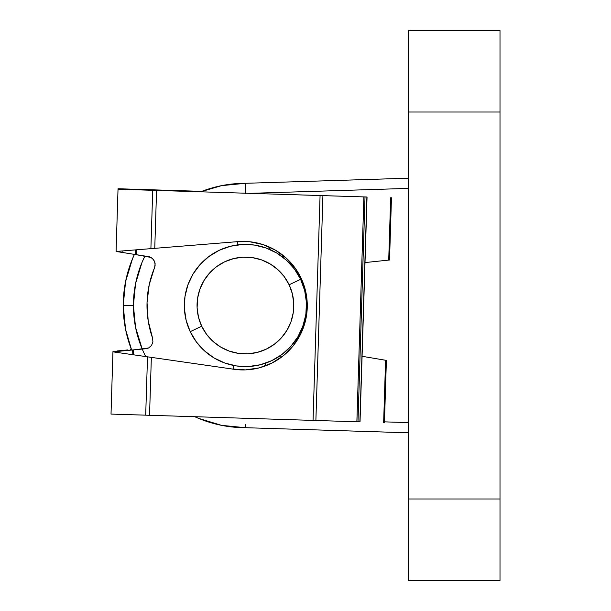 <?xml version="1.0" encoding="UTF-8"?>
<svg xmlns="http://www.w3.org/2000/svg" width="611" height="611" viewBox="0 0 611 611"><rect width="100%" height="100%" fill="white"/><g stroke="black" fill="none" stroke-linecap="round" stroke-linejoin="round"><path stroke-width="0.92" d="M307.28 305.5L306.523 305.5L307.28 305.5M245.416 183.3A122.2 122.2 0 0 0 200.637 191.801A122.2 122.2 0 0 1 245.416 183.3L408.354 178.206L245.416 183.3L245.469 186.279L245.416 183.3L221.579 185.645M125.568 329.337L123.216 305.5A122.2 122.2 0 0 0 131.632 350.065A122.2 122.2 0 0 1 134.42 254.382A122.2 122.2 0 0 0 123.216 305.5L133.404 305.5A112.019 112.019 0 0 1 144.906 256.055L141.943 262.6L135.558 283.626L133.404 305.5L135.558 327.374L142.218 349.057M245.576 193.481L245.469 186.279L245.576 193.481M408.354 580.328L408.354 112.019L500.004 112.019L500.004 498.981L408.354 498.981L408.354 30.672M245.416 427.7L245.469 424.721L245.416 427.7L408.354 432.794L245.416 427.7A122.2 122.2 0 0 1 194.749 416.702A122.2 122.2 0 0 0 245.416 427.7L221.579 425.355L198.659 418.398L194.749 416.702M500.004 580.328L500.004 30.672M408.354 498.981L408.354 580.45L500.004 580.45L500.004 498.981L408.354 498.981M500.004 112.019L500.004 30.55L408.354 30.55L408.354 112.019L500.004 112.019M282.985 257.315L287.529 261.225M291.668 265.571L295.357 270.291L291.668 265.571M306.058 297.992L306.501 303.973M145.716 356.564A112.019 112.019 0 0 1 133.404 305.5L123.216 305.5L125.568 281.663L132.518 258.736L134.42 254.382M200.637 191.801L221.533 185.66M131.632 350.065L125.568 329.36M280.625 355.434L285.352 351.745M289.69 347.613L293.608 343.069M302.437 327.465L305.622 315.918L306.355 309.968M384.464 421.857L408.354 422.606L384.464 421.857M408.354 188.394L249.998 193.343L408.354 188.394L408.354 178.206M408.354 432.794L408.354 422.606M304.316 321.768L302.964 326.03L297.855 336.86L290.729 346.49L281.862 354.54L271.597 360.711L260.324 364.752L248.478 366.524L236.51 365.951L224.894 363.049L214.056 357.939L204.433 350.813L196.375 341.946L190.212 331.674A61.1 61.1 0 0 1 219.242 250.289A61.1 61.1 0 0 1 300.627 279.326L289.125 284.779A48.368 48.368 0 0 1 266.144 349.209A48.368 48.368 0 0 1 201.714 326.221L190.212 331.674A61.1 61.1 0 0 0 271.597 360.711A61.1 61.1 0 0 0 300.627 279.326A61.1 61.1 0 0 1 271.597 360.711A61.1 61.1 0 0 1 190.212 331.674L186.164 320.401L184.392 308.555L184.973 296.595L187.867 284.97L192.984 274.14L200.11 264.51L208.977 256.46L219.242 250.289L230.515 246.248L242.361 244.476L254.329 245.049L265.945 247.951L276.783 253.061L286.406 260.187L294.456 269.054L300.627 279.326L304.675 290.599L306.439 302.445L305.867 314.405L302.964 326.03L297.855 336.86L300.009 332.949M289.125 284.779L284.245 276.646L277.868 269.627L270.245 263.99L261.668 259.942L252.473 257.643L243.002 257.193L233.623 258.59L224.695 261.791L216.569 266.679L209.55 273.048L203.906 280.67L199.858 289.247L197.567 298.451L197.109 307.921L198.506 317.3L201.714 326.221L206.594 334.354L212.972 341.373L220.594 347.01L229.171 351.058L238.366 353.357L247.837 353.807L257.216 352.41L266.144 349.209L274.27 344.321L281.289 337.952L286.933 330.33L290.981 321.753L293.272 312.549L293.731 303.079L292.325 293.7L289.125 284.779L300.627 279.326A61.1 61.1 0 0 0 219.242 250.289A61.1 61.1 0 0 0 190.212 331.674L201.714 326.221A48.368 48.368 0 0 1 224.695 261.791A48.368 48.368 0 0 1 289.125 284.779M305.355 321.271A64.277 64.277 0 0 0 307.249 307.684A64.277 64.277 0 0 1 231.737 368.945A64.277 64.277 0 0 0 293.188 345.834L300.597 334.209L305.347 321.302L307.249 307.677L306.203 293.952L302.262 280.77L295.609 268.733L286.544 258.384L275.485 250.197L262.936 244.553L249.471 241.712L235.709 241.803L154.759 248.333L156.569 190.426L320.072 195.535L313.046 420.399L149.542 415.289L151.352 357.374L231.737 368.945L245.469 369.892L259.079 367.898L271.956 363.056L283.504 355.579L293.196 345.811L300.597 334.209M293.211 345.795A64.277 64.277 0 0 0 305.34 321.325M262.913 244.553A64.277 64.277 0 0 0 235.709 241.803L150.894 248.646L152.719 190.304L156.569 190.426L154.759 248.333L150.894 248.646L152.719 190.304L118.022 189.219L322.913 195.627L315.879 420.483L313.046 420.399L320.072 195.535L363.896 196.902L356.87 421.766L357.993 421.796L365.019 196.941L366.906 197.002L360.032 421.865L357.993 421.796L365.019 196.941L363.896 196.902L356.87 421.766L315.879 420.483L322.913 195.627L366.906 197.002L359.879 421.857L145.693 415.167L147.511 356.824L151.352 357.374L149.542 415.289L145.693 415.167L147.511 356.824L113.554 351.928L116.991 351.455M120.1 252.099L116.693 251.411L150.894 248.646L122.185 250.968M110.996 414.082L145.693 415.167L111.019 414.082L112.943 351.844L132.289 350.004L132.152 354.609L132.281 350.004L146.663 348.644L148.504 348.01L151.459 345.536L152.926 341.961L152.559 338.12L148.168 320.645L147.037 302.666L149.199 284.779L155.118 265.716L154.774 261.882L152.697 258.644L149.344 256.75L121.398 252.305L122.124 252.427L122.169 250.968L122.124 252.427L116.472 251.526M137.024 249.769L132.06 250.166M119.137 351.256L133.549 349.882L133.397 354.792L133.549 349.882L148.504 348.01L151.459 345.536L152.926 341.961L152.559 338.12C148.526 326.503 146.686 314.688 147.037 302.666C147.373 290.637 149.894 278.944 154.591 267.587L155.179 263.784L153.934 260.141L151.131 257.498L135.275 254.52L135.421 249.899L135.275 254.52L122.231 252.442M113.554 351.928L118.992 352.715L119.038 351.264L113.554 351.928L147.511 356.824M131.594 354.533L130.013 354.304M134.97 355.014L133.786 354.846M150.894 248.646L153.201 248.463M149.802 357.152L148.679 356.992M306.21 293.983A64.277 64.277 0 0 1 307.249 307.661A64.277 64.277 0 0 0 235.709 241.803L249.471 241.712M302.262 280.77L306.203 293.952M126.828 253.175L128.814 253.489M123.773 350.813L120.734 351.104M113.341 351.806L112.959 351.356L113.57 351.302L112.966 351.356M136.528 254.718L136.681 249.8L136.528 254.718M237.366 241.635L237.267 244.95L237.366 241.635M233.501 365.424L233.379 369.22L233.501 365.424M388.718 260.087L389.528 260.003L391.468 197.765L390.666 197.743L388.718 260.087L365.011 262.57L388.718 260.087L390.666 197.743L391.468 197.765L389.467 260.011M362.079 356.297L386.152 360.353L385.587 360.253L383.639 422.598L384.441 422.629L386.389 360.391L384.441 422.629L383.639 422.598L385.587 360.253L362.079 356.297L385.892 360.307M265.64 365.829L265.724 363.125L265.64 365.829M278.639 356.778L281.847 356.877L278.639 356.778M269.283 249.25L269.352 247.035L269.283 249.25M284.527 256.597L281.938 256.513L284.527 256.597M367.058 197.002L360.032 421.865M306.203 293.929A64.277 64.277 0 0 0 286.559 258.4M286.521 258.361A64.277 64.277 0 0 0 275.5 250.212M275.462 250.189A64.277 64.277 0 0 0 262.951 244.56M129.669 250.365L133.267 250.075M154.255 248.379L154.759 248.333M149.206 357.068L231.737 368.945M151.352 357.374L150.848 357.305M116.693 251.411L122.124 252.427M118.992 352.715L119.038 351.264M117.007 350.974L123.789 350.317L117.007 350.974M127.936 349.92L123.789 350.317L127.936 349.92M118.06 188.738L137.315 189.341L137.299 189.822L137.315 189.341L118.038 188.738M131.449 349.584L130.555 349.668M139.064 189.876L139.079 189.395L201.79 191.358L139.079 189.395L139.064 189.876M137.315 189.341L139.079 189.395L137.315 189.341M116.082 251.457L118.022 189.219"/></g></svg>
